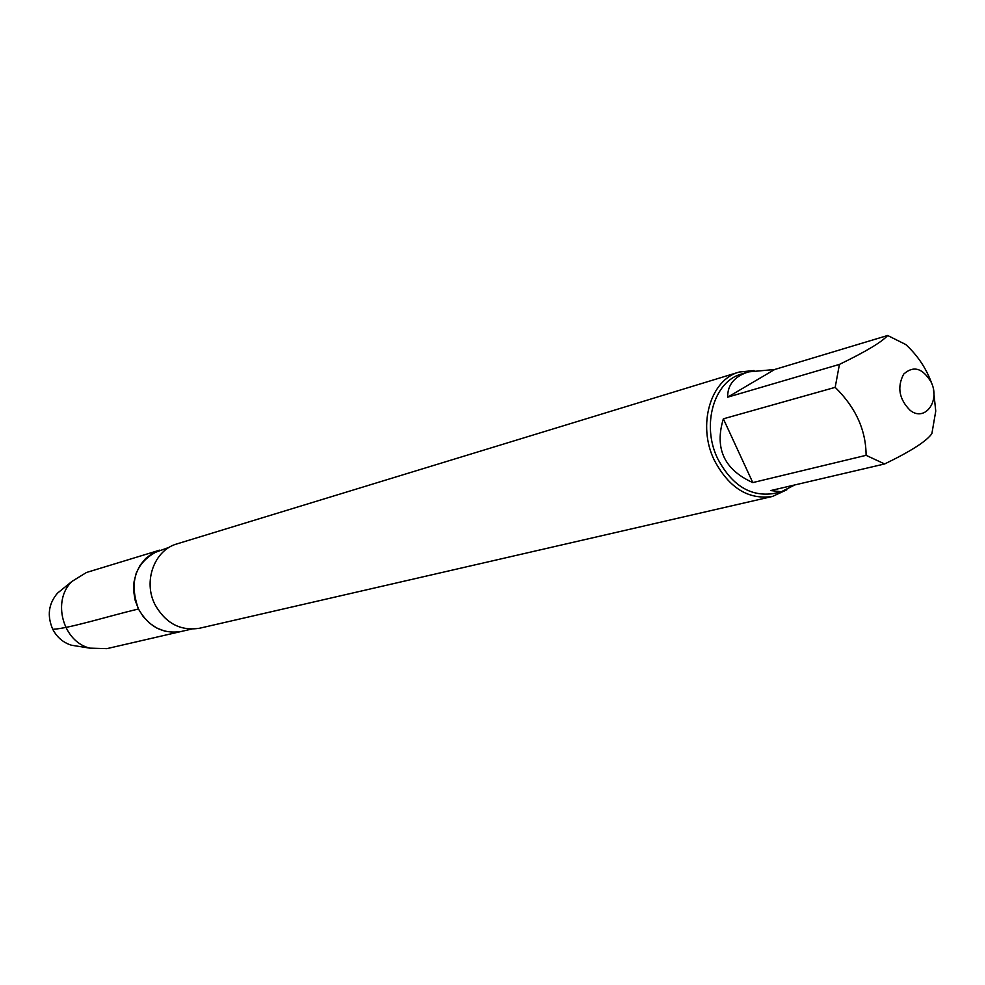 <?xml version="1.0" encoding="UTF-8"?>
<svg xmlns="http://www.w3.org/2000/svg" width="985" height="985" viewBox="0 0 985 985"><rect width="100%" height="100%" fill="white"/><g stroke="black" fill="none" stroke-linecap="round" stroke-linejoin="round"><path stroke-width="1.48" d="M191.484 629.107L106.848 648.647L89.783 648.142C62.732 641.617 51.762 600.604 71.942 581.433L86.471 572.482L159.755 550.135C135.671 561.462 128.567 581.076 138.442 608.976C148.735 626.891 163.091 634.365 181.499 631.422L173.249 632.296L164.901 631.163L156.874 628.085L149.56 623.185L143.305 616.696L138.417 608.927L135.154 600.271L133.652 591.135L134.009 581.975L136.189 573.221L140.092 565.328L145.509 558.643L152.17 553.508L169.568 547.155M786.867 489.779L772.486 496.44C748.366 500.023 728.962 487.907 714.248 460.106C697.121 425.151 710.419 379.57 739.206 372.035L754.067 370.532M772.486 496.44L199.647 628.221C180.637 631.237 165.8 623.468 155.137 604.876C142.788 581.507 154.325 549.987 177.078 543.855L739.206 372.035M931.182 382.205C922.662 368.021 913.489 365.337 903.664 374.128C896.929 387.068 899.059 399.122 910.066 410.277C924.792 422.368 940.552 401.104 931.182 382.205M774.678 369.498L748.514 371.887C734.441 376.405 727.496 384.827 727.656 397.177L774.678 369.498L887.645 335.491C881.957 341.967 865.889 351.596 839.429 364.401L835.182 387.351C855.669 407.445 865.987 430.113 866.098 455.329L884.641 463.96C910.953 451.228 926.7 441.108 931.884 433.622L935.75 411.09L933.521 390.06M727.656 397.177L839.429 364.401M723.359 418.822C714.384 448.409 724.184 469.66 752.786 482.588L723.359 418.822L835.182 387.351M752.786 482.588L866.098 455.329M884.641 463.96L770.701 490.567L781.314 491.749L794.784 484.94M931.909 383.965C926.577 368.858 917.872 355.72 905.794 344.541L887.645 335.491M781.314 491.749L773.644 493.534C750.459 496.994 731.793 485.346 717.659 458.616C701.197 425.003 713.977 381.183 741.656 373.98L748.514 371.887M62.695 588.931L57.524 593.13C48.487 603.719 46.898 615.785 52.771 629.317C57.019 637.381 63.249 642.676 71.462 645.212L78.037 646.271M52.771 629.317C68.876 628.516 107.033 616.548 138.442 608.976M71.462 645.212L89.783 648.142M57.524 593.13L71.942 581.433"/></g></svg>

